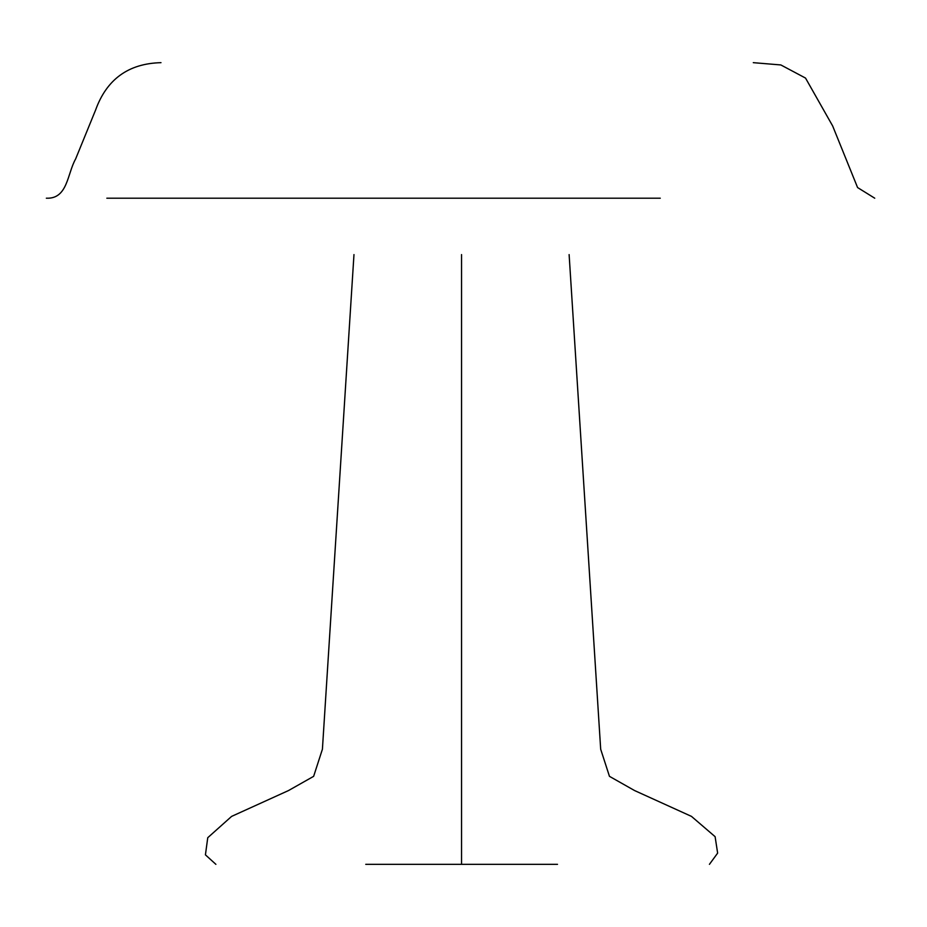 <?xml version="1.0" encoding="UTF-8"?>
<svg xmlns="http://www.w3.org/2000/svg" width="927" height="927" viewBox="0 0 927 927"><rect width="100%" height="100%" fill="white"/><g stroke="black" fill="none" stroke-linecap="round" stroke-linejoin="round"><path stroke-width="1.39" d="M557.509 864.335L365.748 864.335M461.542 254.589L461.542 864.335M353.975 254.589L322.411 749.236L313.639 776.339L288.506 790.557L231.623 816.386L207.752 837.707L205.423 854.845L215.887 864.335M569.12 254.589L600.684 749.236L609.456 776.339L634.578 790.557L691.472 816.386L715.111 836.675L717.637 853.118L709.433 864.335M874.74 198.204L857.579 187.555L832.643 125.933L805.528 78.077L780.847 64.948L753.292 62.665M660.267 198.204L106.837 198.204M160.985 62.665C128.459 63.488 106.663 79.282 95.585 110.058L75.632 158.946C67.207 173.824 67.764 199.143 46.35 198.204"/></g></svg>
